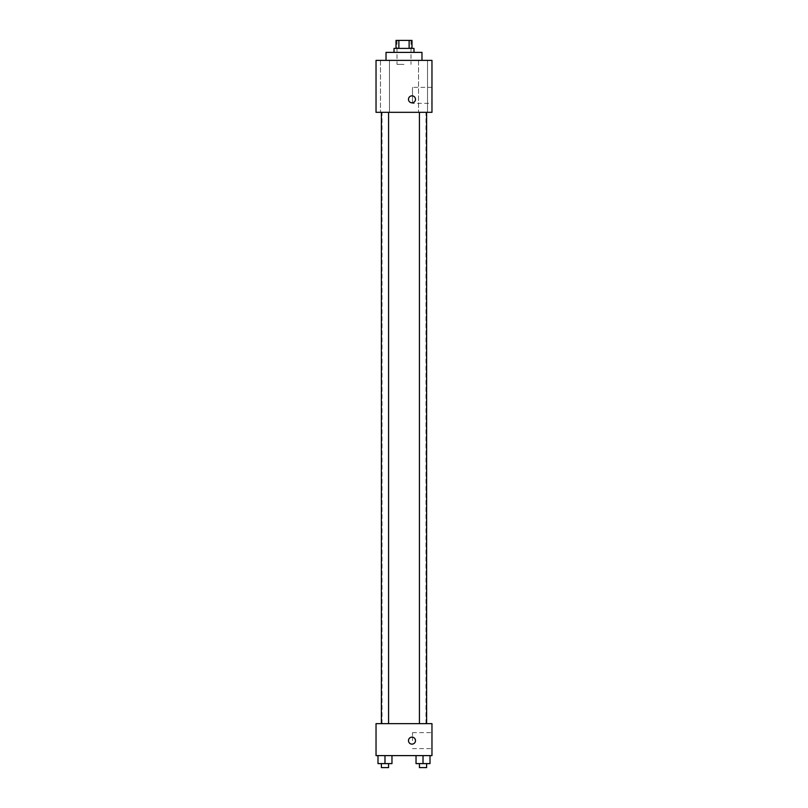 <?xml version="1.0" encoding="UTF-8"?>
<svg xmlns="http://www.w3.org/2000/svg" width="808" height="808" viewBox="0 0 808 808"><rect width="100%" height="100%" fill="white"/><g stroke="black" fill="none" stroke-linecap="round" stroke-linejoin="round"><path stroke-width="0.61" stroke-dasharray="4.04 3.03" d="M404 64.377L397.011 64.377L404 64.377M404 40.4L397.011 40.4L404 40.4M409.121 48.389L409.121 40.4L411.989 40.4L411.989 48.389L398.879 48.389L411.989 48.389M409.121 40.4L396.011 40.4L396.011 48.389L398.879 48.389L396.011 48.389M413.989 48.389L394.011 48.389M394.011 52.389L413.989 52.389L394.011 52.389M398.879 48.389L398.879 40.4M386.022 52.389L421.978 52.389M404 60.378L386.022 60.378L404 60.378M427.513 60.378L418.524 60.378L427.513 60.378L418.524 60.378L427.513 60.378L427.513 112.322L418.524 112.322L427.513 112.322L418.524 112.322L427.513 112.322L427.513 60.378M389.476 60.378L380.487 60.378L389.476 60.378L380.487 60.378L389.476 60.378L389.476 112.322L380.487 112.322L389.476 112.322L380.487 112.322L389.476 112.322L389.476 60.378M431.967 60.378L376.033 60.378L376.033 112.322L431.967 112.322L431.967 60.378M431.967 103.333L431.967 87.345L431.967 103.333L412.504 103.333L412.504 87.345L412.504 103.333M376.033 99.334L376.033 102.828L376.033 99.334M411.989 102.828A3.495 3.495 0 0 1 408.959 97.586A3.495 3.495 0 0 1 415.019 97.586A3.495 3.495 0 0 1 411.989 102.828M411.989 95.839A3.495 3.495 0 0 0 408.959 101.081A3.495 3.495 0 0 0 415.019 101.081A3.495 3.495 0 0 0 411.989 95.839A3.495 3.495 0 0 0 408.959 101.081A3.495 3.495 0 0 0 415.019 101.081A3.495 3.495 0 0 0 411.989 95.839M426.614 112.322L419.423 112.322L426.614 112.322L419.423 112.322L426.614 112.322L426.614 723.645L419.423 723.645L426.614 723.645M388.577 112.322L381.386 112.322L388.577 112.322L381.386 112.322L388.577 112.322L388.577 723.645L381.386 723.645L388.577 723.645M404 112.322L382.022 112.322L404 112.322M404 723.645L382.022 723.645L404 723.645M431.967 723.645L376.033 723.645L376.033 755.611L431.967 755.611L431.967 723.645M376.033 740.633L376.033 744.128L376.033 740.633M430.007 763.6L423.018 763.6L430.007 763.6L430.007 755.611L416.029 755.611L430.007 755.611L416.029 755.611L430.007 755.611L416.029 755.611L430.007 755.611L416.029 755.611L430.007 755.611L430.007 763.6L416.029 763.6L416.029 755.611L416.029 763.6L426.614 763.6L423.018 763.6L423.018 755.611L423.018 763.6L416.029 763.6L416.029 755.611M391.971 763.6L384.982 763.6L391.971 763.6L391.971 755.611L377.993 755.611L391.971 755.611L377.993 755.611L391.971 755.611L377.993 755.611L391.971 755.611L377.993 755.611L391.971 755.611L391.971 763.6L377.993 763.6L377.993 755.611L377.993 763.6L388.577 763.6L384.982 763.6L384.982 755.611L384.982 763.6L377.993 763.6L377.993 755.611M431.967 740.633L431.967 732.634L431.967 740.633M411.989 737.138A3.495 3.495 0 0 0 408.959 742.38A3.495 3.495 0 0 0 415.019 742.38A3.495 3.495 0 0 0 411.989 737.138A3.495 3.495 0 0 0 408.959 742.38A3.495 3.495 0 0 0 415.019 742.38A3.495 3.495 0 0 0 411.989 737.138M411.989 744.128A3.495 3.495 0 0 1 408.959 738.886A3.495 3.495 0 0 1 415.019 738.886A3.495 3.495 0 0 1 411.989 744.128M412.504 740.633L412.504 732.634L412.504 740.633M419.423 763.6L419.423 767.6L426.614 767.6L419.423 767.6L426.614 767.6L426.614 763.6L419.423 763.6L426.614 763.6M423.018 763.6L423.018 755.611M381.386 763.6L381.386 767.6L388.577 767.6L381.386 767.6L388.577 767.6L388.577 763.6L381.386 763.6L388.577 763.6M384.982 763.6L384.982 755.611M397.011 40.4L397.011 64.377M410.989 40.4L410.989 64.377M418.524 60.378L418.524 112.322L418.524 60.378M380.487 60.378L380.487 112.322L380.487 60.378M431.967 87.345L412.504 87.345M425.978 723.645L425.978 112.322M382.022 723.645L382.022 112.322M381.386 723.645L381.386 112.322M419.423 723.645L419.423 112.322M412.504 748.622L431.967 748.622M412.504 732.634L431.967 732.634"/><path stroke-width="1.21" d="M398.879 48.389L398.879 40.4L396.011 40.4L396.011 48.389M398.879 40.4L411.989 40.4L411.989 48.389M409.121 48.389L409.121 40.4M394.011 52.389L394.011 48.389L413.989 48.389L413.989 52.389M421.978 60.378L421.978 52.389L386.022 52.389L386.022 60.378M376.033 60.378L431.967 60.378L431.967 112.322L376.033 112.322L376.033 60.378M411.989 102.828A3.495 3.495 0 0 1 408.959 97.586A3.495 3.495 0 0 1 415.019 97.586A3.495 3.495 0 0 1 411.989 102.828M376.033 723.645L431.967 723.645L431.967 755.611L376.033 755.611L376.033 723.645M411.989 744.128A3.495 3.495 0 0 1 408.959 738.886A3.495 3.495 0 0 1 415.019 738.886A3.495 3.495 0 0 1 411.989 744.128M416.029 755.611L416.029 763.6L430.007 763.6L430.007 755.611L430.007 763.6M423.018 763.6L423.018 755.611M426.614 763.6L426.614 767.6L419.423 767.6L419.423 763.6M377.993 755.611L377.993 763.6L391.971 763.6L391.971 755.611L391.971 763.6M384.982 763.6L384.982 755.611M388.577 763.6L388.577 767.6L381.386 767.6L381.386 763.6M419.423 112.322L419.423 723.645M426.614 112.322L426.614 723.645M388.577 723.645L388.577 112.322M381.386 723.645L381.386 112.322"/></g></svg>
